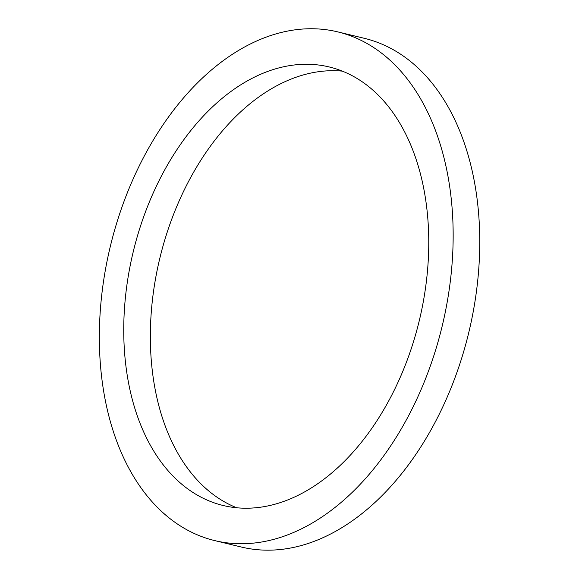 <?xml version="1.0" encoding="UTF-8"?>
<svg xmlns="http://www.w3.org/2000/svg" width="579" height="579" viewBox="0 0 579 579"><rect width="100%" height="100%" fill="white"/><g stroke="black" fill="none" stroke-linecap="round" stroke-linejoin="round"><path stroke-width="0.87" d="M342.363 71.137A225.593 147.109 -76.4 0 0 159.862 258.089A225.593 147.109 -76.4 0 0 236.746 507.776M348.905 74.032A225.593 147.109 103.6 0 1 415.136 336.225A225.593 147.109 103.6 0 1 223.219 505.51A225.593 147.109 103.6 0 1 133.264 251.655A225.593 147.109 103.6 0 1 329.292 66.976A225.593 147.109 103.6 0 1 348.905 74.032M337.774 31.888L364.372 38.323A261.686 170.646 103.6 0 1 387.134 46.515A261.686 170.646 103.6 0 1 463.953 350.657A261.686 170.646 103.6 0 1 241.327 547.032L214.729 540.598A261.686 170.646 -76.4 0 0 437.355 344.23A261.686 170.646 -76.4 0 0 360.536 40.081A261.686 170.646 -76.4 0 0 337.774 31.888A261.686 170.646 -76.4 0 0 110.386 246.126A261.686 170.646 -76.4 0 0 214.729 540.598"/></g></svg>
